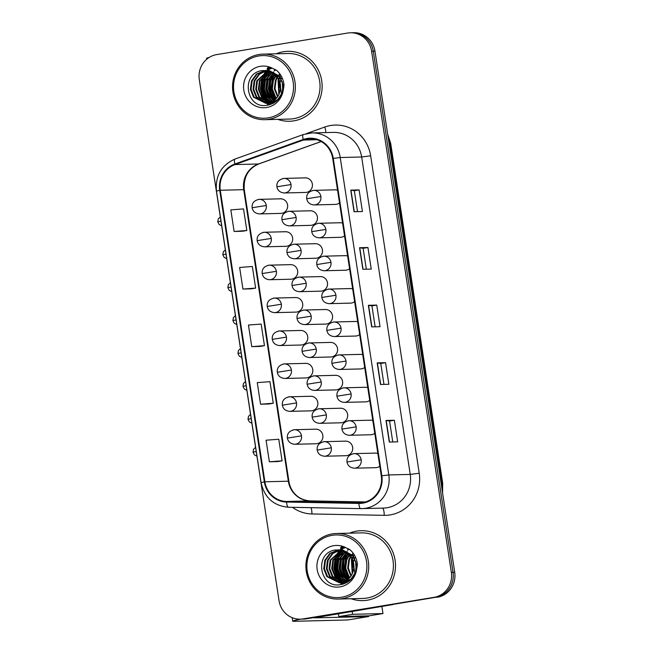 <?xml version="1.0" encoding="UTF-8"?>
<svg xmlns="http://www.w3.org/2000/svg" width="654" height="654" viewBox="0 0 654 654"><rect width="100%" height="100%" fill="white"/><g stroke="black" fill="none" stroke-linecap="round" stroke-linejoin="round"><path stroke-width="0.98" d="M315.751 429.179L294.398 429.711A7.284 6.981 -91.4 0 1 295.682 444.189A7.284 6.981 -91.4 0 1 294.758 444.279L316.111 443.747A7.284 6.981 -91.4 0 0 322.88 435.809A7.284 6.981 -91.4 0 0 314.827 429.269M310.715 396.275L289.362 396.798A7.284 6.981 -91.4 0 1 290.646 411.284A7.284 6.981 -91.4 0 1 289.722 411.366L311.075 410.843A7.284 6.981 -91.4 0 0 317.844 402.897A7.284 6.981 -91.4 0 0 309.792 396.357M300.644 330.458L279.291 330.981A7.284 6.981 -91.4 0 1 280.574 345.467A7.284 6.981 -91.4 0 1 279.65 345.549L301.003 345.026A7.284 6.981 -91.4 0 0 307.772 337.088A7.284 6.981 -91.4 0 0 299.728 330.54M295.608 297.545L274.255 298.077A7.284 6.981 -91.4 0 1 275.538 312.555A7.284 6.981 -91.4 0 1 274.615 312.645L295.968 312.113A7.284 6.981 -91.4 0 0 302.737 304.175A7.284 6.981 -91.4 0 0 294.692 297.635M290.572 264.641L269.219 265.164A7.284 6.981 -91.4 0 1 270.503 279.65A7.284 6.981 -91.4 0 1 269.579 279.732L290.932 279.209A7.284 6.981 -91.4 0 0 297.701 271.271A7.284 6.981 -91.4 0 0 289.657 264.723M285.536 231.729L264.183 232.26A7.284 6.981 -91.4 0 1 265.467 246.738A7.284 6.981 -91.4 0 1 264.551 246.828L285.896 246.296A7.284 6.981 -91.4 0 0 292.665 238.358A7.284 6.981 -91.4 0 0 284.621 231.818M305.68 363.362L284.327 363.894A7.284 6.981 -91.4 0 1 285.61 378.372A7.284 6.981 -91.4 0 1 284.686 378.462L306.039 377.93A7.284 6.981 -91.4 0 0 312.808 369.992A7.284 6.981 -91.4 0 0 304.764 363.452M280.501 198.824L259.147 199.347A7.284 6.981 -91.4 0 1 260.431 213.833A7.284 6.981 -91.4 0 1 259.515 213.915L280.86 213.392A7.284 6.981 -91.4 0 0 287.629 205.454A7.284 6.981 -91.4 0 0 279.585 198.906M345.565 441.139L324.212 441.671A7.284 6.981 -91.4 0 1 325.496 456.149A7.284 6.981 -91.4 0 1 324.572 456.239L345.925 455.707A7.284 6.981 -91.4 0 0 352.694 447.769A7.284 6.981 -91.4 0 0 344.642 441.229M340.53 408.235L319.177 408.758A7.284 6.981 -91.4 0 1 320.46 423.244A7.284 6.981 -91.4 0 1 319.536 423.326L340.889 422.803A7.284 6.981 -91.4 0 0 347.658 414.865A7.284 6.981 -91.4 0 0 339.606 408.317M335.494 375.322L314.141 375.854A7.284 6.981 -91.4 0 1 315.424 390.332A7.284 6.981 -91.4 0 1 314.5 390.422L335.854 389.89A7.284 6.981 -91.4 0 0 342.622 381.952A7.284 6.981 -91.4 0 0 334.57 375.412M325.422 309.506L304.069 310.037A7.284 6.981 -91.4 0 1 305.353 324.515A7.284 6.981 -91.4 0 1 304.429 324.605L325.782 324.073A7.284 6.981 -91.4 0 0 332.551 316.135A7.284 6.981 -91.4 0 0 324.498 309.595M330.458 342.418L309.105 342.941A7.284 6.981 -91.4 0 1 310.388 357.427A7.284 6.981 -91.4 0 1 309.465 357.517L330.818 356.986A7.284 6.981 -91.4 0 0 337.587 349.048A7.284 6.981 -91.4 0 0 329.534 342.5M310.315 210.784L288.962 211.307A7.284 6.981 -91.4 0 1 290.245 225.793A7.284 6.981 -91.4 0 1 289.321 225.883L310.675 225.352A7.284 6.981 -91.4 0 0 317.443 217.414A7.284 6.981 -91.4 0 0 309.391 210.866M315.351 243.689L293.998 244.22A7.284 6.981 -91.4 0 1 295.281 258.698A7.284 6.981 -91.4 0 1 294.357 258.788L315.71 258.256A7.284 6.981 -91.4 0 0 322.479 250.319A7.284 6.981 -91.4 0 0 314.427 243.778M320.386 276.601L299.033 277.124A7.284 6.981 -91.4 0 1 300.317 291.61A7.284 6.981 -91.4 0 1 299.393 291.7L320.746 291.169A7.284 6.981 -91.4 0 0 327.515 283.231A7.284 6.981 -91.4 0 0 319.463 276.683M305.279 177.872L283.926 178.403A7.284 6.981 -91.4 0 1 285.209 192.881A7.284 6.981 -91.4 0 1 284.286 192.971L305.639 192.44A7.284 6.981 -91.4 0 0 312.408 184.502A7.284 6.981 -91.4 0 0 304.355 177.962M342.606 223.153A7.284 6.981 -91.4 0 0 340.129 222.744L318.776 223.276A7.284 6.981 -91.4 0 1 320.051 237.754A7.284 6.981 -91.4 0 1 319.136 237.843L340.489 237.312A7.284 6.981 -91.4 0 0 344.544 235.832M347.642 256.066A7.284 6.981 -91.4 0 0 345.157 255.649L323.812 256.18A7.284 6.981 -91.4 0 1 325.087 270.666A7.284 6.981 -91.4 0 1 324.171 270.748L345.525 270.225A7.284 6.981 -91.4 0 0 349.579 268.737M352.678 288.97A7.284 6.981 -91.4 0 0 350.192 288.561L328.848 289.093A7.284 6.981 -91.4 0 1 330.123 303.57A7.284 6.981 -91.4 0 1 329.207 303.66L350.56 303.129A7.284 6.981 -91.4 0 0 354.615 301.641M357.713 321.874A7.284 6.981 -91.4 0 0 355.228 321.466L333.883 321.997A7.284 6.981 -91.4 0 1 335.159 336.483A7.284 6.981 -91.4 0 1 334.243 336.565L355.596 336.042A7.284 6.981 -91.4 0 0 359.651 334.554M362.749 354.787A7.284 6.981 -91.4 0 0 360.264 354.378L338.919 354.909A7.284 6.981 -91.4 0 1 340.194 369.387A7.284 6.981 -91.4 0 1 339.279 369.477L360.632 368.946A7.284 6.981 -91.4 0 0 364.687 367.458M367.785 387.691A7.284 6.981 -91.4 0 0 365.3 387.282L343.955 387.814A7.284 6.981 -91.4 0 1 345.23 402.3A7.284 6.981 -91.4 0 1 344.315 402.382L365.668 401.858A7.284 6.981 -91.4 0 0 369.723 400.371M372.821 420.604A7.284 6.981 -91.4 0 0 370.336 420.195L348.991 420.718A7.284 6.981 -91.4 0 1 350.266 435.204A7.284 6.981 -91.4 0 1 349.35 435.294L370.704 434.763A7.284 6.981 -91.4 0 0 374.758 433.275M377.857 453.508A7.284 6.981 -91.4 0 0 375.371 453.099L354.027 453.631A7.284 6.981 -91.4 0 1 355.302 468.117A7.284 6.981 -91.4 0 1 354.386 468.199L375.731 467.675A7.284 6.981 -91.4 0 0 379.794 466.188M337.57 190.249A7.284 6.981 -91.4 0 0 335.093 189.832L313.74 190.363A7.284 6.981 -91.4 0 1 315.015 204.849A7.284 6.981 -91.4 0 1 314.1 204.931L335.453 204.408A7.284 6.981 -91.4 0 0 339.508 202.92M340.129 222.744A7.284 6.981 -91.4 0 0 339.205 222.834M345.157 255.649A7.284 6.981 -91.4 0 0 344.241 255.739M350.192 288.561A7.284 6.981 -91.4 0 0 349.277 288.651M355.228 321.466A7.284 6.981 -91.4 0 0 354.313 321.555M360.264 354.378A7.284 6.981 -91.4 0 0 359.348 354.468M365.3 387.282A7.284 6.981 -91.4 0 0 364.384 387.372M370.336 420.195A7.284 6.981 -91.4 0 0 369.42 420.277M375.371 453.099A7.284 6.981 -91.4 0 0 374.456 453.189M335.093 189.832A7.284 6.981 -91.4 0 0 334.169 189.922M283.362 51.74A34.981 33.501 -91.4 0 0 276.184 53.8A34.981 33.501 -91.4 0 1 283.362 51.74A34.981 33.501 -91.4 0 1 287.785 51.323A34.981 33.501 -91.4 0 0 283.362 51.74M277.803 119.355A34.981 33.501 -91.4 0 0 289.509 121.252A34.981 33.501 -91.4 0 0 293.932 120.835A34.981 33.501 -91.4 0 0 322.005 83.148A34.981 33.501 -91.4 0 0 287.785 51.323A34.981 33.501 -91.4 0 1 322.005 83.148A34.981 33.501 -91.4 0 1 293.932 120.835A34.981 33.501 -91.4 0 1 289.509 121.252A34.981 33.501 -91.4 0 1 277.803 119.355M356.716 531.113A34.981 33.501 -91.4 0 0 349.538 533.165A34.981 33.501 -91.4 0 1 356.716 531.113A34.981 33.501 -91.4 0 1 361.139 530.696A34.981 33.501 -91.4 0 0 356.716 531.113M351.157 598.729A34.981 33.501 -91.4 0 0 362.864 600.625A34.981 33.501 -91.4 0 0 367.286 600.209A34.981 33.501 -91.4 0 0 395.359 562.514A34.981 33.501 -91.4 0 0 361.139 530.696L361.139 530.696A34.981 33.501 -91.4 0 1 395.359 562.514A34.981 33.501 -91.4 0 1 367.286 600.209A34.981 33.501 -91.4 0 1 362.864 600.625A34.981 33.501 -91.4 0 1 351.157 598.729M307.127 139.073A23.315 22.334 88.6 0 1 310.078 138.795A23.315 22.334 88.6 0 1 332.706 158.481L381.282 475.899A23.315 22.334 88.6 0 1 359.798 502.844A23.315 22.334 88.6 0 1 358.866 502.844L286.583 501.471A23.315 22.334 88.6 0 1 264.886 481.785L220.275 190.257A23.315 22.334 88.6 0 1 235.031 164.571L303.35 140.054A23.315 22.334 88.6 0 1 307.127 139.073M307.037 138.501A23.904 22.89 -91.4 0 0 303.17 139.506L234.851 164.023A23.904 22.89 -91.4 0 0 219.728 190.347L264.339 481.884A23.904 22.89 -91.4 0 0 286.575 502.051L358.858 503.425A23.904 22.89 -91.4 0 0 381.83 475.81L333.254 158.391A23.904 22.89 -91.4 0 0 307.037 138.501M343.342 584.022A29.144 27.918 88.6 0 1 342.312 582.624A29.144 27.918 88.6 0 1 342.197 582.452M342.099 582.313A29.144 27.918 88.6 0 1 341.609 581.553M341.363 581.153A29.144 27.918 88.6 0 1 340.268 579.191M339.753 578.12A29.144 27.918 88.6 0 1 337.39 570.313M337.039 564.288A29.144 27.918 88.6 0 1 338.69 555.598M339.156 554.339A29.144 27.918 88.6 0 1 340.243 551.935M340.513 551.412A29.144 27.918 88.6 0 1 341.094 550.366M341.633 549.483A29.144 27.918 88.6 0 1 343.44 546.94M342.353 546.76A29.144 27.918 -91.4 0 0 340.636 549.107A29.144 27.918 -91.4 0 1 342.353 546.76M340.08 549.998A29.144 27.918 -91.4 0 0 339.696 550.643A29.144 27.918 -91.4 0 1 340.08 549.998M339.508 550.979A29.144 27.918 -91.4 0 0 338.707 552.524A29.144 27.918 -91.4 0 1 339.508 550.979M338.355 553.292A29.144 27.918 -91.4 0 0 336.965 557.077A29.144 27.918 -91.4 0 1 338.355 553.292M336.393 559.374A29.144 27.918 -91.4 0 0 337.227 574.882A29.144 27.918 -91.4 0 1 336.393 559.374M337.954 576.893A29.144 27.918 -91.4 0 0 339.483 580.114A29.144 27.918 -91.4 0 1 337.954 576.893M339.843 580.736A29.144 27.918 -91.4 0 0 340.579 581.937A29.144 27.918 -91.4 0 1 339.843 580.736M341.045 582.64A29.144 27.918 -91.4 0 0 342.295 584.308A29.144 27.918 -91.4 0 1 341.045 582.64M269.988 104.648A29.144 27.918 88.6 0 1 268.957 103.25A29.144 27.918 88.6 0 1 268.843 103.079M268.745 102.94A29.144 27.918 88.6 0 1 268.254 102.179M268.009 101.779A29.144 27.918 88.6 0 1 266.914 99.817M266.399 98.746A29.144 27.918 88.6 0 1 264.036 90.939M263.685 84.914A29.144 27.918 88.6 0 1 265.336 76.224M265.802 74.965A29.144 27.918 88.6 0 1 266.889 72.561M267.159 72.038A29.144 27.918 88.6 0 1 267.739 70.992M268.279 70.109A29.144 27.918 88.6 0 1 270.086 67.566M268.998 67.387A29.144 27.918 -91.4 0 0 267.282 69.733A29.144 27.918 -91.4 0 1 268.998 67.387M266.726 70.624A29.144 27.918 -91.4 0 0 266.341 71.27A29.144 27.918 -91.4 0 1 266.726 70.624M266.153 71.605A29.144 27.918 -91.4 0 0 265.352 73.15A29.144 27.918 -91.4 0 1 266.153 71.605M265.001 73.918A29.144 27.918 -91.4 0 0 263.611 77.712A29.144 27.918 -91.4 0 1 265.001 73.918M263.039 80.001A29.144 27.918 -91.4 0 0 263.873 95.509A29.144 27.918 -91.4 0 1 263.039 80.001M264.6 97.52A29.144 27.918 -91.4 0 0 266.129 100.741A29.144 27.918 -91.4 0 1 264.6 97.52M266.489 101.37A29.144 27.918 -91.4 0 0 267.224 102.564A29.144 27.918 -91.4 0 1 266.489 101.37M267.69 103.267A29.144 27.918 -91.4 0 0 268.941 104.934A29.144 27.918 -91.4 0 1 267.69 103.267M300.26 619.166L303.611 619.085A21.86 20.936 -91.4 0 0 306.374 618.823L435.654 597.306A21.86 20.936 -91.4 0 0 453.026 572.315L373.279 51.192A21.86 20.936 -91.4 0 0 352.065 32.741A21.86 20.936 -91.4 0 1 373.279 51.192L453.026 572.315A21.86 20.936 -91.4 0 1 435.654 597.306L304.699 618.864L433.978 597.347A21.86 20.936 -91.4 0 0 451.35 572.356L371.611 51.233A21.86 20.936 -91.4 0 0 350.389 32.782A21.86 20.936 -91.4 0 0 347.626 33.043L216.67 54.601A21.86 20.936 -91.4 0 0 199.298 79.6L279.045 600.715A21.86 20.936 -91.4 0 0 300.26 619.166A21.86 20.936 -91.4 0 0 303.023 618.905L433.978 597.347M301.935 619.125A21.86 20.936 -91.4 0 0 304.699 618.864A21.86 20.936 -91.4 0 1 301.935 619.125M389.293 442.055L397.673 441.851L394.362 420.26L385.991 420.465L389.293 442.055M392.776 441.973L389.571 421.037L385.991 420.465M389.571 421.045L394.362 420.26M380.489 384.478L388.86 384.266L385.558 362.676L377.178 362.88L380.489 384.478M383.963 384.388L380.759 363.461L377.178 362.88M380.759 363.461L385.558 362.676M354.051 211.732L362.422 211.52L359.12 189.93L350.748 190.134L354.051 211.732M357.525 211.643L354.329 190.715L350.748 190.134M354.329 190.715L359.12 189.93M362.864 269.309L371.235 269.105L367.932 247.506L359.561 247.719L362.864 269.309M366.338 269.227L363.133 248.291L359.561 247.719M363.142 248.299L367.932 247.506M371.676 326.894L380.048 326.689L376.745 305.091L368.365 305.304L371.676 326.894M375.151 326.804L371.946 305.876L368.365 305.304M371.946 305.884L376.745 305.091M269.374 461.798L282.078 460.833L278.776 439.235L266.064 440.207L269.374 461.798L277.746 461.577M242.936 289.052L255.649 288.087L252.338 266.489L239.634 267.461L242.936 289.052L251.308 288.831M234.124 231.467L246.836 230.502L243.533 208.912L230.821 209.877L234.124 231.467L242.495 231.246M268.933 404.008L260.562 404.213L273.266 403.248L269.963 381.658L257.259 382.623L260.562 404.213M251.749 346.636L264.453 345.664L261.15 324.073L248.446 325.038L251.749 346.636L260.12 346.416M264.453 345.664L260.039 346.432M255.649 288.087L251.226 288.847M246.836 230.502L242.413 231.263M273.266 403.248L268.851 404.008M282.078 460.833L277.664 461.593M343.791 547.014A29.144 27.918 -91.4 0 0 341.96 549.613A29.144 27.918 -91.4 0 1 343.791 547.014M341.592 550.21A29.144 27.918 -91.4 0 0 341.077 551.126A29.144 27.918 -91.4 0 1 341.592 550.21M340.832 551.584A29.144 27.918 -91.4 0 0 339.843 553.685A29.144 27.918 -91.4 0 1 340.832 551.584M339.41 554.755A29.144 27.918 -91.4 0 0 337.783 560.903A29.144 27.918 -91.4 0 1 339.41 554.755M338.486 573.435A29.144 27.918 -91.4 0 0 340.505 578.815A29.144 27.918 -91.4 0 1 338.486 573.435M340.963 579.714A29.144 27.918 -91.4 0 0 341.944 581.406A29.144 27.918 -91.4 0 1 340.963 579.714M342.165 581.758A29.144 27.918 -91.4 0 0 342.582 582.395A29.144 27.918 -91.4 0 1 342.165 581.758M342.729 582.616A29.144 27.918 -91.4 0 0 343.685 583.916A29.144 27.918 -91.4 0 1 342.729 582.616M270.437 67.64A29.144 27.918 -91.4 0 0 268.606 70.24A29.144 27.918 -91.4 0 1 270.437 67.64M268.238 70.845A29.144 27.918 -91.4 0 0 267.723 71.752A29.144 27.918 -91.4 0 1 268.238 70.845M267.478 72.21A29.144 27.918 -91.4 0 0 266.489 74.311A29.144 27.918 -91.4 0 1 267.478 72.21M266.055 75.382A29.144 27.918 -91.4 0 0 264.429 81.529A29.144 27.918 -91.4 0 1 266.055 75.382M265.132 94.062A29.144 27.918 -91.4 0 0 267.151 99.441A29.144 27.918 -91.4 0 1 265.132 94.062M267.609 100.34A29.144 27.918 -91.4 0 0 268.59 102.032A29.144 27.918 -91.4 0 1 267.609 100.34M268.802 102.384A29.144 27.918 -91.4 0 0 269.227 103.021A29.144 27.918 -91.4 0 1 268.802 102.384M269.374 103.242A29.144 27.918 -91.4 0 0 270.331 104.542A29.144 27.918 -91.4 0 1 269.374 103.242M437.33 597.265A21.86 20.936 -91.4 0 0 454.702 572.275L374.955 51.151A21.86 20.936 -91.4 0 0 353.74 32.7L350.389 32.782M275.244 69.528A29.144 27.918 -91.4 0 0 274.844 70.15M274.664 70.452A29.144 27.918 -91.4 0 0 274.402 70.894M273.781 72.014A29.144 27.918 -91.4 0 0 273.323 72.929M272.939 73.747A29.144 27.918 -91.4 0 0 271.549 77.573M270.977 79.894A29.144 27.918 -91.4 0 0 271.802 95.231M272.538 97.274A29.144 27.918 -91.4 0 0 274.075 100.52M274.427 101.149A29.144 27.918 -91.4 0 0 274.729 101.648M209.19 57.438A29.144 1.112 171.3 0 0 206.59 58.304L206.729 59.236M348.598 548.902A29.144 27.918 -91.4 0 0 348.198 549.524M348.018 549.826A29.144 27.918 -91.4 0 0 347.756 550.259M347.135 551.387A29.144 27.918 -91.4 0 0 346.677 552.303M346.293 553.12A29.144 27.918 -91.4 0 0 344.903 556.946M344.331 559.268A29.144 27.918 -91.4 0 0 345.157 574.604M345.892 576.648A29.144 27.918 -91.4 0 0 347.429 579.894M347.781 580.523A29.144 27.918 -91.4 0 0 348.083 581.022M300.783 619.15A29.144 1.112 171.3 0 0 292.714 621.169A29.144 1.112 171.3 0 0 293.957 621.3L347.756 619.967L368.439 616.567L314.329 617.866L390.495 604.975M368.439 616.567A3.646 1.038 80.7 0 0 368.48 616.559A3.646 1.038 80.7 0 0 368.954 615.831M392.531 604.639L392.089 604.795A3.646 3.491 88.6 0 1 391.501 604.95M264.756 119.682L289.46 119.069A32.79 31.408 -91.4 0 0 293.605 118.676A32.79 31.408 -91.4 0 0 319.92 83.344A32.79 31.408 -91.4 0 0 287.834 53.505L263.137 54.119A32.79 31.408 -91.4 0 0 258.992 54.511A32.79 31.408 -91.4 0 0 232.669 89.843A32.79 31.408 -91.4 0 0 264.756 119.682A32.79 31.408 -91.4 0 0 268.9 119.29A32.79 31.408 -91.4 0 0 295.224 83.949A32.79 31.408 -91.4 0 0 263.137 54.119M268.263 117.859A31.335 30.01 -91.4 0 0 293.164 82.028A31.335 30.01 -91.4 0 0 258.796 55.958A31.335 30.01 -91.4 0 0 233.895 91.789A31.335 30.01 -91.4 0 0 268.263 117.859M267.094 70.591L262.172 70.591C240.435 73.191 245.961 108.883 266.513 105.351C275.023 104.002 280.599 98.975 283.239 90.252L284.032 85.143C283.46 79.216 281.024 74.319 276.707 70.436L272.228 68.163L267.609 69.847L278.064 78.284L280.435 89.034C279.242 96.702 275.032 101.403 267.813 103.136L265.786 103.332L253.515 97.209L250.408 89.41L251.471 80.933L256.482 74.033L265.336 70.419M281.531 94.56L279.928 82.796M279.994 82.518L281.146 79.199M281.465 78.554L282.029 77.556M280.402 89.287L280.296 84.546M278.866 94.626L278.056 80.27L278.539 79.159M278.62 78.987L279.765 77.008M280.084 76.543L280.926 75.472M279.184 93.923L278.882 79.862M278.964 79.674L280.108 77.483M277.598 96.817L274.337 88.821L275.399 80.336L277.198 76.943M277.271 76.837L278.4 75.39M278.718 75.03L279.691 74.057M277.917 96.334L274.974 88.625L276.062 80.319L277.533 77.425M277.607 77.303L278.735 75.758M279.062 75.374L280.035 74.343M276.307 98.443L274.786 96.686L271.672 88.887L272.743 80.401L275.857 75.316M276.634 98.075L275.448 96.669L272.342 88.87L273.405 80.385L276.192 75.684M275.007 99.71L272.129 96.751L269.015 88.952L270.077 80.467L274.533 74.049M275.334 99.424L272.792 96.735L269.685 88.936L270.748 80.45L274.86 74.343M273.707 100.732L269.473 96.817L266.358 89.018L267.421 80.532L273.209 73.044M274.034 100.495L270.135 96.8L267.02 89.001L268.091 80.516L273.536 73.273M272.399 101.542L266.807 96.882L263.701 89.083L264.764 80.597L271.884 72.234M272.726 101.354L267.478 96.866L264.363 89.067L265.426 80.581L272.219 72.422M273.756 102.882L272.751 102.686M272.424 102.604L264.151 96.947L261.044 89.148L262.107 80.663L270.568 71.597M271.41 102.032L264.821 96.931L261.706 89.132L262.769 80.646L270.895 71.744M273.536 103.136L272.759 103.128M272.432 103.103L271.426 103.005M271.099 102.948L261.494 97.013L258.379 89.214L259.45 80.728L269.252 71.114M273.576 103.111L273.094 103.087M272.759 103.062L271.762 102.931M271.426 102.874L262.156 96.996L259.049 89.197L260.112 80.712L269.579 71.221M274.108 102.809L270.102 103.193M269.767 103.169L258.837 97.078L255.722 89.279L256.785 80.794L267.944 70.755M271.435 103.185L270.437 103.152M270.102 103.128L259.499 97.062L256.393 89.263L257.455 80.777L268.271 70.836M269.415 70.591L279.348 76.461L282.896 84.252L282.275 92.729L277.705 99.612L270.47 103.07L267.445 103.258M267.11 103.234L256.18 97.144L253.065 89.345L254.128 80.859L259.058 74.033L266.628 70.526M276.994 100.667L271.14 103.054L268.442 103.267M268.778 103.25L267.78 103.218M267.445 103.193L256.842 97.127L253.727 89.328L254.798 80.843L259.581 74.131L266.955 70.575A29.144 27.918 -91.4 0 0 266.603 71.172M268.475 103.119L265.786 103.332M266.113 103.316L254.185 97.193L251.071 89.394L252.133 80.916L257.153 74.008L265.655 70.436M274.271 70.166L276.438 70.256M274.942 70.15L276.307 70.174M269.064 70.436L280.01 76.444L283.836 87.374M282.773 90.963L282.275 81.832M282.495 89.77A16.473 15.778 -91.4 0 0 282.79 90.898M263.783 98.852L260.374 89.075L261.78 78.766L263.374 75.472M266.44 98.787L263.031 89.009L264.437 78.701L266.031 75.406M269.096 98.721L265.688 88.944L267.094 78.635L268.688 75.341M271.753 98.656L268.344 88.879L269.75 78.57L271.345 75.275M274.418 98.59L271.001 88.813L272.416 78.505L274.001 75.21M264.674 99.661L260.766 89.606L262.107 78.758L264.265 74.572M267.339 99.596L263.423 89.541L264.772 78.693L266.922 74.507M269.996 99.531L266.08 89.475L267.429 78.627L269.579 74.442M272.653 99.465L268.737 89.402L270.086 78.562L272.236 74.376M275.309 99.4L271.394 89.336L272.743 78.496L274.868 74.343M338.11 599.056L362.815 598.443A32.79 31.408 -91.4 0 0 366.959 598.05A32.79 31.408 -91.4 0 0 393.275 562.71A32.79 31.408 -91.4 0 0 361.188 532.879L336.491 533.492A32.79 31.408 -91.4 0 0 332.346 533.885A32.79 31.408 -91.4 0 0 306.023 569.217A32.79 31.408 -91.4 0 0 338.11 599.056A32.79 31.408 -91.4 0 0 342.255 598.663A32.79 31.408 -91.4 0 0 368.578 563.323A32.79 31.408 -91.4 0 0 336.491 533.492M341.617 597.233A31.335 30.01 -91.4 0 0 366.518 561.402A31.335 30.01 -91.4 0 0 332.15 535.332A31.335 30.01 -91.4 0 0 307.249 571.163A31.335 30.01 -91.4 0 0 341.617 597.233M340.448 549.965L335.527 549.965C313.789 552.565 319.316 588.257 339.867 584.725C348.378 583.376 353.953 578.349 356.594 569.626L357.386 564.516C356.822 558.59 354.378 553.693 350.062 549.81L345.582 547.537L340.963 549.221L351.419 557.658L353.789 568.408C352.596 576.076 348.386 580.777 341.167 582.51L339.14 582.706L326.869 576.583L323.763 568.784L324.825 560.298L329.837 553.398L338.69 549.793M354.885 573.926L353.283 562.17M353.348 561.892L354.501 558.573M354.82 557.927L355.384 556.922M353.757 568.661L353.651 563.92M352.22 573.999L351.411 559.644L351.893 558.532M351.975 558.361L353.119 556.382M353.438 555.916L354.28 554.845M352.539 573.296L352.236 559.235M352.318 559.047L353.462 556.856M350.953 576.19L347.691 568.195L348.754 559.71L350.552 556.317M350.626 556.202L351.754 554.764M352.073 554.404L353.046 553.431M351.272 575.708L348.329 567.999L349.416 559.693L350.887 556.799M350.961 556.677L352.089 555.123M352.416 554.747L353.389 553.717M349.661 577.817L348.141 576.06L345.026 568.261L346.097 559.775L349.211 554.69M349.988 577.449L348.803 576.043L345.696 568.244L346.759 559.759L349.547 555.058M348.361 579.084L345.484 576.125L342.369 568.326L343.432 559.84L347.887 553.423M348.688 578.798L346.146 576.109L343.039 568.31L344.102 559.824L348.214 553.709M347.061 580.106L342.827 576.19L339.712 568.391L340.775 559.906L346.563 552.417M347.388 579.869L343.489 576.174L340.374 568.375L341.445 559.889L346.89 552.646M345.753 580.916L340.162 576.256L337.055 568.457L338.118 559.971L345.238 551.608M346.08 580.727L340.832 576.239L337.717 568.44L338.78 559.955L345.574 551.796M347.111 582.256L346.105 582.06M345.778 581.978L337.505 576.321L334.398 568.522L335.461 560.037L343.922 550.97M344.764 581.406L338.175 576.305L335.061 568.506L336.123 560.02L344.249 551.118M346.89 582.51L346.113 582.493M345.786 582.477L344.781 582.379M344.454 582.322L334.848 576.387L331.733 568.588L332.804 560.102L342.606 550.48M346.931 582.485L346.448 582.461M346.113 582.436L345.116 582.305M344.781 582.248L335.51 576.37L332.404 568.571L333.466 560.086L342.933 550.594M347.462 582.174L343.456 582.567M343.121 582.542L332.191 576.452L329.076 568.653L330.139 560.167L341.298 550.128M344.789 582.559L343.791 582.526M343.456 582.501L332.853 576.436L329.747 568.637L330.81 560.151L341.625 550.202M342.77 549.965L352.702 555.835L356.25 563.625L355.629 572.095L351.059 578.986L343.824 582.444L340.799 582.632M340.464 582.608L329.534 576.517L326.42 568.718L327.482 560.233L332.412 553.407L339.982 549.9M350.348 580.041L344.494 582.428L341.797 582.64M342.132 582.624L341.135 582.591M340.799 582.567L330.196 576.501L327.082 568.702L328.153 560.216L332.935 553.505L340.309 549.949A29.144 27.918 -91.4 0 0 339.957 550.545M341.829 582.493L339.14 582.706M339.467 582.689L327.54 576.566L324.425 568.767L325.488 560.282L330.507 553.382L339.009 549.81M347.626 549.54L349.792 549.63M348.296 549.524L349.661 549.548M342.418 549.81L353.364 555.818L357.19 566.748M356.128 570.337L355.629 561.206M355.85 569.144A16.473 15.778 -91.4 0 0 356.144 570.272M337.137 578.226L333.728 568.449L335.134 558.14L336.728 554.845M339.794 578.161L336.385 568.383L337.791 558.075L339.385 554.78M342.451 578.095L339.042 568.318L340.448 558.009L342.042 554.715M345.108 578.03L341.699 568.252L343.105 557.944L344.699 554.649M347.773 577.964L344.364 568.187L345.77 557.878L347.356 554.584M338.028 579.035L334.12 568.98L335.461 558.132L337.619 553.946M340.693 578.97L336.777 568.906L338.126 558.066L340.276 553.881M343.35 578.904L339.434 568.841L340.783 558.001L342.933 553.815M346.007 578.839L342.091 568.776L343.44 557.936L345.59 553.75M348.664 578.774L344.748 568.71L346.097 557.87L348.222 553.717M352.171 611.425L352.612 614.31L382.966 613.558L381.895 606.536M338.388 613.697L338.829 616.575L369.183 615.823L382.966 613.558M352.612 614.31L338.829 616.575M306.309 133.653L324.785 127.023A36.436 34.899 88.6 0 1 370.654 155.807L419.222 473.226L410.238 474.412L361.662 156.993A29.144 27.918 -91.4 0 0 333.377 132.394L311.942 132.917A29.144 27.918 88.6 0 1 340.227 157.524L333.254 158.391M419.222 473.226A36.436 34.899 88.6 0 1 390.266 514.886A36.436 34.899 88.6 0 1 384.2 515.327L311.917 513.954A36.436 34.899 88.6 0 1 292.461 507.324M387.078 507.741A29.144 27.918 -91.4 0 0 410.238 474.412L388.803 474.943A29.144 27.918 88.6 0 1 361.956 508.624A29.144 27.918 88.6 0 1 360.787 508.624A7.284 2.093 91.1 0 1 360.755 508.624L383.391 508.093A29.144 27.918 -91.4 0 0 387.078 507.741M303.538 134.495A7.284 1.995 70.3 0 0 303.358 134.528A7.284 1.995 70.3 0 0 303.17 139.506M235.211 159.012A7.284 1.995 70.3 0 0 235.031 159.045C221.371 165.11 215.182 175.795 216.458 191.082L219.728 190.347M264.339 481.884L261.069 482.611C264.445 497.637 273.576 505.853 288.479 507.251A7.284 2.093 91.1 0 0 288.504 507.251L360.755 508.624A7.284 2.093 91.1 0 1 358.858 503.425M286.575 502.051A7.284 2.093 91.1 0 0 288.479 507.251L360.73 508.624M308.255 133.269A29.144 27.918 88.6 0 1 311.942 132.917L303.358 134.528L235.031 159.045A7.284 1.995 70.3 0 0 234.851 164.023M381.83 475.81L388.803 474.943L340.227 157.524L361.662 156.993L370.654 155.807M451.35 572.356L454.702 572.275M371.611 51.233L374.955 51.151M303.023 618.905L306.374 618.823M324.785 127.023A7.284 1.995 -109.7 0 1 325.766 132.582M310.977 507.676A7.284 2.093 -88.9 0 1 311.917 513.954M382.394 508.117A7.284 2.093 -88.9 0 1 384.2 515.327M264.886 481.785L288.332 481.205A23.315 22.334 -91.4 0 0 310.029 500.89L365.431 501.945L310.078 500.89A13.113 3.769 -88.9 0 1 310.119 500.89M286.583 501.471L310.029 500.89A13.113 3.769 -88.9 0 1 310.078 500.89C297.12 499.95 290.262 490.565 288.888 481.27A13.113 0.499 -8.7 0 0 288.332 481.205L243.721 189.676A13.113 0.499 -8.7 0 1 244.277 189.734L288.888 481.27M358.866 502.844L360.738 502.795M303.35 140.054L316.855 139.719M235.031 164.571L258.477 163.99A23.315 22.334 -91.4 0 0 243.721 189.676L220.275 190.257M321.098 141.526L258.477 163.99A13.113 3.589 -109.7 0 0 258.796 163.933C248.234 168.495 243.394 177.095 244.277 189.734M371.881 326.886L368.578 305.304M363.068 269.309L359.765 247.727M354.255 211.724L350.953 190.142M380.693 384.47L377.391 362.888M389.498 442.055L386.195 420.473M442.259 490.999A29.144 27.918 -91.4 0 0 442.079 483.183L390.095 143.447A29.144 27.918 -91.4 0 0 387.936 135.967M389.081 143.471L390.095 143.447A14.576 0.556 -8.7 0 1 390.716 143.512L442.701 483.249A14.576 0.556 -8.7 0 0 442.079 483.183L441.074 483.208M314.1 204.931C309.89 204.522 307.429 202.462 306.718 198.751C306.276 194.238 308.623 191.442 313.74 190.363A7.284 6.981 -91.4 0 0 312.816 190.453M320.812 196.511L306.718 198.751M284.286 192.971C280.076 192.562 277.615 190.502 276.904 186.791C276.47 182.278 278.808 179.482 283.926 178.403A7.284 6.981 -91.4 0 0 283.002 178.493M290.997 184.551L276.904 186.791M220.316 216.907L218.281 218.91L217.782 221.845L220.97 221.183M259.515 213.915C255.305 213.506 252.845 211.446 252.125 207.735C251.692 203.222 254.03 200.426 259.147 199.347A7.284 6.981 -91.4 0 0 258.232 199.437M266.227 205.503L252.125 207.735M319.136 237.843C314.926 237.427 312.465 235.366 311.754 231.655C311.312 227.142 313.658 224.347 318.776 223.276A7.284 6.981 -91.4 0 0 317.852 223.357M325.847 229.423L311.754 231.655M324.171 270.748C319.961 270.339 317.501 268.279 316.789 264.568C316.348 260.055 318.694 257.259 323.812 256.18A7.284 6.981 -91.4 0 0 322.888 256.27M330.883 262.328L316.789 264.568M329.207 303.66C324.997 303.243 322.536 301.183 321.825 297.472C321.384 292.959 323.73 290.163 328.848 289.093A7.284 6.981 -91.4 0 0 327.924 289.174M335.919 295.24L321.825 297.472M334.243 336.565C330.033 336.156 327.572 334.096 326.861 330.384C326.42 325.872 328.766 323.076 333.883 321.997A7.284 6.981 -91.4 0 0 332.96 322.087M340.955 328.144L326.861 330.384M289.321 225.883C285.111 225.466 282.651 223.406 281.939 219.695C281.506 215.182 283.844 212.387 288.962 211.307A7.284 6.981 -91.4 0 0 288.038 211.397M296.033 217.463L281.939 219.695M294.357 258.788C290.147 258.379 287.686 256.319 286.975 252.607C286.542 248.095 288.88 245.299 293.998 244.22A7.284 6.981 -91.4 0 0 293.074 244.31M301.069 250.368L286.975 252.607M299.393 291.7C295.183 291.283 292.722 289.223 292.011 285.512C291.578 280.999 293.916 278.203 299.033 277.124A7.284 6.981 -91.4 0 0 298.11 277.214M306.105 283.28L292.011 285.512M225.352 249.82L223.316 251.823L222.818 254.758L226.006 254.095M264.551 246.828C260.341 246.411 257.88 244.351 257.161 240.647C256.728 236.135 259.066 233.339 264.183 232.26A7.284 6.981 -91.4 0 0 263.268 232.342M271.263 238.408L257.161 240.647M230.388 282.724L228.352 284.727L227.854 287.662L231.042 287M269.579 279.732C265.377 279.323 262.916 277.263 262.197 273.552C261.763 269.039 264.102 266.243 269.219 265.164A7.284 6.981 -91.4 0 0 268.303 265.254M276.299 271.32L262.197 273.552M235.424 315.637L233.388 317.64L232.889 320.574L236.078 319.912M274.615 312.645C270.413 312.228 267.952 310.168 267.233 306.464C266.799 301.944 269.137 299.156 274.255 298.077A7.284 6.981 -91.4 0 0 273.339 298.159M281.334 304.224L267.233 306.464M240.459 348.541L238.424 350.544L237.925 353.479L241.113 352.817M279.65 345.549C275.448 345.14 272.988 343.08 272.268 339.369C271.835 334.856 274.173 332.06 279.291 330.981A7.284 6.981 -91.4 0 0 278.375 331.071M286.37 337.129L272.268 339.369M391.493 604.811L392.089 604.795M275.089 69.447A29.144 27.918 -91.4 0 0 274.639 70.158A29.144 27.918 -91.4 0 0 274.533 70.321M273.617 71.932A29.144 27.918 -91.4 0 0 273.168 72.815M272.612 74.033A29.144 27.918 -91.4 0 0 271.165 78.21M270.584 80.892A29.144 27.918 -91.4 0 0 271.32 94.348M272.113 96.727A29.144 27.918 -91.4 0 0 273.74 100.299M274.116 100.978A29.144 27.918 -91.4 0 0 274.566 101.73M269.186 67.411A29.144 27.918 -91.4 0 0 267.453 69.79M266.423 71.49A29.144 27.918 -91.4 0 0 265.663 72.937M265.328 73.657A29.144 27.918 -91.4 0 0 263.987 77.139M263.431 79.167A29.144 27.918 -91.4 0 0 264.33 96.236M265.009 98.002A29.144 27.918 -91.4 0 0 266.456 100.953M266.791 101.534A29.144 27.918 -91.4 0 0 267.486 102.637M267.911 103.267A29.144 27.918 -91.4 0 0 269.121 104.893M268.156 67.297A29.88 28.613 -91.4 0 0 267.151 68.662M265.761 70.853A29.88 28.613 -91.4 0 0 265.295 71.711M265.066 72.136A29.88 28.613 -91.4 0 0 264.159 74.082M263.766 75.055A29.88 28.613 -91.4 0 0 262.279 80.246M261.747 84.505A29.88 28.613 -91.4 0 0 262.14 91.364M263.063 95.28A29.88 28.613 -91.4 0 0 264.854 99.809M265.271 100.626A29.88 28.613 -91.4 0 0 266.153 102.188M266.358 102.514A29.88 28.613 -91.4 0 0 266.734 103.111M266.857 103.299A29.88 28.613 -91.4 0 0 268.165 105.106M272.228 68.163A20.846 19.963 -91.4 0 0 260.374 66.316A20.846 19.963 -91.4 0 0 243.811 90.154A20.846 19.963 -91.4 0 0 266.677 107.501A20.846 19.963 -91.4 0 0 283.239 90.252M280.435 89.034A16.473 15.778 -91.4 0 0 274.631 74.025M348.443 548.82A29.144 27.918 -91.4 0 0 347.993 549.532M346.972 551.306A29.144 27.918 -91.4 0 0 346.522 552.189M345.966 553.407A29.144 27.918 -91.4 0 0 344.519 557.584M343.939 560.265A29.144 27.918 -91.4 0 0 344.674 573.721M345.467 576.1A29.144 27.918 -91.4 0 0 347.094 579.673M347.47 580.351A29.144 27.918 -91.4 0 0 347.92 581.104M342.541 546.785A29.144 27.918 -91.4 0 0 340.808 549.164M339.778 550.864A29.144 27.918 -91.4 0 0 339.017 552.311M338.682 553.022A29.144 27.918 -91.4 0 0 337.341 556.513M336.785 558.541A29.144 27.918 -91.4 0 0 337.685 575.61M338.363 577.376A29.144 27.918 -91.4 0 0 339.81 580.319M340.145 580.899A29.144 27.918 -91.4 0 0 340.84 582.011M341.265 582.64A29.144 27.918 -91.4 0 0 342.475 584.267M341.511 546.67A29.88 28.613 -91.4 0 0 340.505 548.036M339.115 550.227A29.88 28.613 -91.4 0 0 338.649 551.085M338.42 551.51A29.88 28.613 -91.4 0 0 337.513 553.456M337.121 554.428A29.88 28.613 -91.4 0 0 335.633 559.611M335.101 563.879A29.88 28.613 -91.4 0 0 335.494 570.738M336.418 574.653A29.88 28.613 -91.4 0 0 338.208 579.182M338.625 580A29.88 28.613 -91.4 0 0 339.508 581.561M339.712 581.888A29.88 28.613 -91.4 0 0 340.088 582.485M340.211 582.673A29.88 28.613 -91.4 0 0 341.519 584.48M345.582 547.537A20.846 19.963 -91.4 0 0 333.728 545.689A20.846 19.963 -91.4 0 0 317.165 569.528A20.846 19.963 -91.4 0 0 340.031 586.875A20.846 19.963 -91.4 0 0 356.594 569.626M353.789 568.408A16.473 15.778 -91.4 0 0 347.985 553.398M304.429 324.605C300.219 324.196 297.758 322.136 297.047 318.424C296.614 313.912 298.952 311.116 304.069 310.037A7.284 6.981 -91.4 0 0 303.145 310.119M311.141 316.184L297.047 318.424M339.279 369.477C335.069 369.06 332.608 367 331.897 363.289C331.455 358.776 333.802 355.98 338.919 354.909A7.284 6.981 -91.4 0 0 337.995 354.991M345.991 361.057L331.897 363.289M344.315 402.382C340.105 401.973 337.644 399.913 336.933 396.201C336.491 391.689 338.829 388.893 343.955 387.814A7.284 6.981 -91.4 0 0 343.031 387.904M351.026 393.961L336.933 396.201M349.35 435.294C345.14 434.877 342.68 432.817 341.968 429.106C341.527 424.593 343.865 421.797 348.991 420.718A7.284 6.981 -91.4 0 0 348.067 420.808M356.062 426.874L341.968 429.106M354.386 468.199C350.176 467.79 347.715 465.73 347.004 462.018C346.563 457.506 348.901 454.71 354.027 453.631A7.284 6.981 -91.4 0 0 353.103 453.721M361.098 459.778L347.004 462.018M309.465 357.517C305.255 357.1 302.794 355.04 302.083 351.329C301.649 346.816 303.987 344.02 309.105 342.941A7.284 6.981 -91.4 0 0 308.181 343.031M316.176 349.097L302.083 351.329M314.5 390.422C310.29 390.013 307.83 387.953 307.118 384.241C306.685 379.729 309.023 376.933 314.141 375.854A7.284 6.981 -91.4 0 0 313.217 375.936M321.212 382.001L307.118 384.241M319.536 423.326C315.326 422.917 312.865 420.857 312.154 417.146C311.713 412.633 314.059 409.837 319.177 408.758A7.284 6.981 -91.4 0 0 318.253 408.848M326.248 414.914L312.154 417.146M324.572 456.239C320.362 455.83 317.901 453.762 317.19 450.058C316.749 445.546 319.095 442.75 324.212 441.671A7.284 6.981 -91.4 0 0 323.289 441.752M331.284 447.818L317.19 450.058M245.495 381.454L243.46 383.457L242.961 386.383L246.149 385.729M284.686 378.462C280.484 378.045 278.024 375.985 277.304 372.281C276.871 367.761 279.209 364.965 284.327 363.894A7.284 6.981 -91.4 0 0 283.411 363.976M291.398 370.041L277.304 372.281M250.531 414.358L248.495 416.361L247.997 419.296L251.185 418.634M289.722 411.366C285.52 410.957 283.059 408.897 282.34 405.186C281.907 400.673 284.245 397.877 289.362 396.798A7.284 6.981 -91.4 0 0 288.447 396.888M296.434 402.946L282.34 405.186M255.559 447.271L253.531 449.273L253.033 452.2L256.221 451.546M294.758 444.279C290.556 443.862 288.095 441.802 287.376 438.098C286.942 433.577 289.281 430.782 294.398 429.711A7.284 6.981 -91.4 0 0 293.483 429.792M301.469 435.858L287.376 438.098M216.458 191.082L261.069 482.611M321.155 141.558L258.796 163.933M387.667 134.233L390.716 143.512M442.578 493.034L442.701 483.249M221.673 225.802L219.18 224.543L217.782 221.845M226.709 258.706L224.216 257.447L222.818 254.758M231.745 291.619L229.252 290.36L227.854 287.662M236.781 324.523L234.287 323.264L232.889 320.574M241.817 357.436L239.323 356.177L237.925 353.479M292.714 621.169L292.183 617.695M368.48 616.559L347.797 619.967M265.786 70.444C271.009 70.918 275.097 73.534 278.064 78.284M271.762 103.185L271.099 103.201M339.14 549.818C344.364 550.292 348.451 552.908 351.419 557.658M345.116 582.559L344.454 582.575M246.852 390.34L244.359 389.081L242.961 386.383M251.888 423.252L249.395 421.994L247.997 419.296M256.924 456.157L254.431 454.898L253.033 452.2"/></g></svg>
